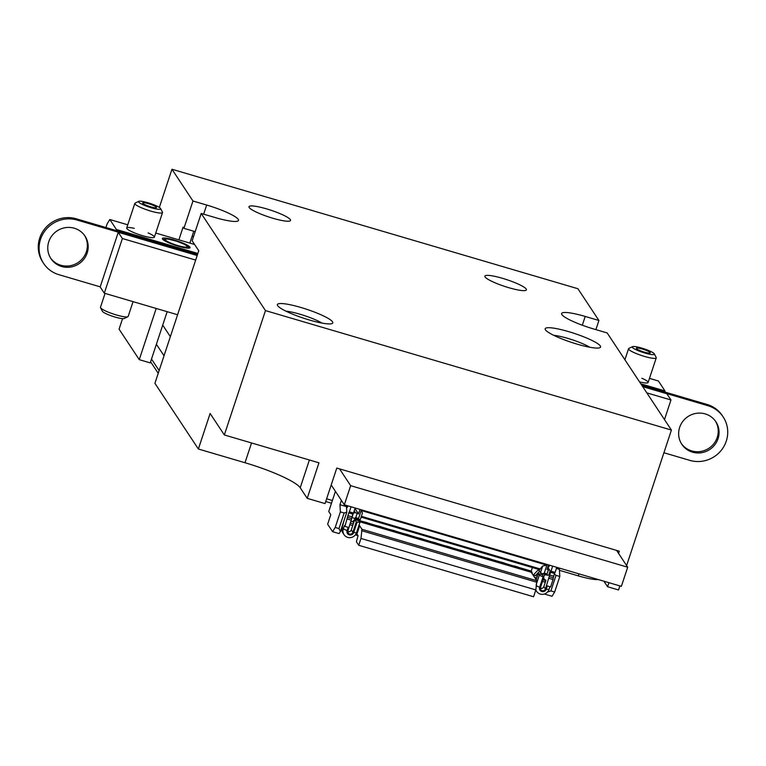 <?xml version="1.0" encoding="UTF-8"?>
<svg xmlns="http://www.w3.org/2000/svg" width="766" height="766" viewBox="0 0 766 766"><rect width="100%" height="100%" fill="white"/><g stroke="black" fill="none" stroke-linecap="round" stroke-linejoin="round"><path stroke-width="1.15" d="M582.304 325.215L585.205 316.444A29.175 4.711 -161.7 0 0 561.622 313.514A29.175 4.711 -161.7 0 0 593.439 328.901L607.16 332.932L671.418 430.071L265.467 310.594L201.199 213.455L214.92 217.496A29.175 4.711 18.3 0 0 238.494 220.426A29.175 4.711 18.3 0 0 206.676 205.039L192.965 201.008L183.926 228.335L183.103 227.09L178.88 239.854M192.965 201.008L171.957 169.248L577.909 288.725L598.916 320.485L595.9 329.619M156.197 308.459L139.259 359.656L119.075 329.15L122.55 318.637M159.328 207.433L171.957 169.248M290.333 219.631A21.879 3.533 -161.7 0 1 290.534 220.445A21.879 3.533 -161.7 0 1 270.752 217.611A21.879 3.533 -161.7 0 1 249.189 207.519A21.879 3.533 -161.7 0 1 248.988 206.705A21.879 3.533 -161.7 0 1 268.761 209.539A21.879 3.533 -161.7 0 1 290.333 219.631M526.223 289.06A21.879 3.533 -161.7 0 1 526.424 289.874A21.879 3.533 -161.7 0 1 506.642 287.039A21.879 3.533 -161.7 0 1 485.079 276.947A21.879 3.533 -161.7 0 1 484.878 276.133A21.879 3.533 -161.7 0 1 504.65 278.968A21.879 3.533 -161.7 0 1 526.223 289.06M332.521 321.806A29.175 4.711 -161.7 0 1 332.176 323.501A29.175 4.711 -161.7 0 1 303.614 318.206A29.175 4.711 -161.7 0 1 277.522 305.423A29.175 4.711 -161.7 0 1 301.498 307.654A29.175 4.711 -161.7 0 1 332.521 321.806M600.314 345.964A29.175 4.711 -161.7 0 1 599.97 347.659A29.175 4.711 -161.7 0 1 571.407 342.364A29.175 4.711 -161.7 0 1 545.315 329.591A29.175 4.711 -161.7 0 1 569.291 331.822A29.175 4.711 -161.7 0 1 600.314 345.964M585.205 316.444L598.916 320.485M603.905 581.202L607.562 586.737L618.535 589.973L619.876 585.904M626.607 565.567L671.418 430.071M201.199 213.455L192.161 240.792L198.758 250.75L154.914 383.316L198.375 449.01L244.996 462.731A51.054 8.254 -161.7 0 1 300.215 487.76L307.214 498.34L318.962 462.808L224.333 434.954L210.123 413.477L198.375 449.01M224.333 434.954L265.467 310.594M139.259 359.656L150.232 362.892L167.16 311.685M618.583 553.435L619.321 551.204L336.791 468.055L325.043 503.588L307.214 498.34M608.913 582.677L607.562 586.737M189.853 243.081L193.769 231.236M195.186 231.648L183.926 228.335M322.036 323.099A23.334 3.773 18.3 0 0 285.9 311.149M589.83 347.257A23.334 3.773 18.3 0 0 553.703 335.307M118.261 232.29L100.183 286.953L104.3 293.186L122.378 238.513L118.261 232.29L197.178 255.518M664.486 419.586L670.968 399.976L666.851 393.753L642.684 386.639M177.588 314.749L104.3 293.186M670.968 399.976L646.801 392.862M195.665 260.086L122.378 238.513M642.578 386.485L707.889 405.702A29.175 28.198 -33.5 0 1 723.181 416.943A29.175 28.198 -33.5 0 1 721.668 449.805A29.175 28.198 -33.5 0 1 689.812 460.366L663.921 452.754M641.755 385.241L707.066 404.458A29.175 28.198 -33.5 0 1 722.357 415.699L723.181 416.943M100.222 286.848L58.934 274.697A29.175 28.198 -33.5 0 1 43.643 263.456A29.175 28.198 -33.5 0 1 45.156 230.595A29.175 28.198 -33.5 0 1 77.012 220.024L197.216 255.404M43.643 263.456L42.819 262.211A29.175 28.198 -33.5 0 1 44.332 229.35A29.175 28.198 -33.5 0 1 76.188 218.779L197.523 254.494M715.454 421.156A20.423 19.744 -33.5 0 1 708.914 448.254A20.423 19.744 -33.5 0 1 681.414 443.677M679.653 427.39A20.423 19.744 -33.5 0 1 696.323 413.334A20.423 19.744 -33.5 0 1 715.884 421.769A20.423 19.744 -33.5 0 1 709.737 449.498A20.423 19.744 -33.5 0 1 681.817 444.299A20.423 19.744 -33.5 0 1 679.653 427.39M84.586 235.478A20.423 19.744 -33.5 0 1 78.046 262.575A20.423 19.744 -33.5 0 1 50.546 257.998M48.775 241.711A20.423 19.744 -33.5 0 1 65.445 227.655A20.423 19.744 -33.5 0 1 85.007 236.091A20.423 19.744 -33.5 0 1 78.869 263.82A20.423 19.744 -33.5 0 1 50.939 258.63A20.423 19.744 -33.5 0 1 48.775 241.711M654.336 353.882L656.184 357.444A14.583 2.355 -161.7 0 1 656.251 357.875A14.583 2.355 -161.7 0 1 644.465 356.41A14.583 2.355 -161.7 0 1 628.56 348.712A14.583 2.355 -161.7 0 1 628.867 348.406L632.477 346.653A11.672 1.886 18.3 0 0 644.953 353.049A11.672 1.886 18.3 0 0 654.336 353.882A11.672 1.886 18.3 0 0 643.9 348.769A11.672 1.886 18.3 0 0 632.477 346.653M644.34 352.121A7.296 1.178 18.3 0 0 650.238 352.848A7.296 1.178 18.3 0 0 643.679 349.44A7.296 1.178 18.3 0 0 636.383 348.271A7.296 1.178 18.3 0 0 644.34 352.121M105.057 293.407L100.48 307.271A14.583 2.355 18.3 0 0 100.547 307.693A14.583 2.355 18.3 0 0 116.384 314.96A14.583 2.355 18.3 0 0 127.865 316.731A14.583 2.355 18.3 0 0 128.171 316.425L133.064 301.651M160.611 208.572L162.459 212.134A14.583 2.355 -161.7 0 1 162.526 212.565A14.583 2.355 -161.7 0 1 150.739 211.09A14.583 2.355 -161.7 0 1 134.826 203.402A14.583 2.355 -161.7 0 1 135.132 203.095L138.751 201.343A11.672 1.886 18.3 0 0 151.228 207.739A11.672 1.886 18.3 0 0 160.611 208.572A11.672 1.886 18.3 0 0 150.174 203.459A11.672 1.886 18.3 0 0 138.751 201.343M150.615 206.801A7.296 1.178 18.3 0 0 156.503 207.538A7.296 1.178 18.3 0 0 149.954 204.129A7.296 1.178 18.3 0 0 142.658 202.961A7.296 1.178 18.3 0 0 150.615 206.801M127.865 316.731L124.255 318.493A11.672 1.886 -161.7 0 1 115.072 317.076A11.672 1.886 -161.7 0 1 102.395 311.264L100.547 307.693M116.25 230.566L116.403 229.494L109.816 219.526L107.183 223.749L105.928 227.531M189.911 247.112A14.583 2.355 -161.7 0 1 190.045 247.657A14.583 2.355 -161.7 0 1 175.462 245.311A14.583 2.355 -161.7 0 1 162.354 238.494A14.583 2.355 -161.7 0 1 175.538 240.39A14.583 2.355 -161.7 0 1 189.911 247.112M148.106 232.931A14.583 2.355 -161.7 0 1 154.253 236.617A14.583 2.355 -161.7 0 1 154.387 237.163A14.583 2.355 -161.7 0 1 139.805 234.817A14.583 2.355 -161.7 0 1 126.696 228A14.583 2.355 -161.7 0 1 134.261 228.354M641.831 378.241A14.583 2.355 -161.7 0 1 647.988 381.928A14.583 2.355 -161.7 0 1 648.122 382.473A14.583 2.355 -161.7 0 1 639.533 381.88M116.403 229.494L197.858 253.46M640.836 383.833L664.993 390.947L658.406 380.989L649.482 378.356M194.602 244.478L155.747 233.046M127.75 224.802L109.816 219.526M664.993 390.947L664.84 392.029M192.189 236.014A74.388 12.026 18.3 0 0 193.444 236.914M598.438 579.594A27.71 4.481 -161.7 0 1 578.282 575.869L559.458 570.325M331.486 503.233L325.722 501.529M332.396 500.495L326.622 498.8M158.227 373.301L150.596 361.772M159.127 370.572L151.505 359.043M540.346 588.269A2.624 2.537 146.5 0 0 543.841 586.612L545.411 588.977A2.624 2.537 146.5 0 1 540.748 589.696A2.624 2.537 146.5 0 1 540.47 587.522L543.908 577.143L543.084 576.903L539.647 587.283A3.504 3.38 146.5 0 0 541.859 591.534A3.504 3.38 146.5 0 0 546.235 589.217L547.317 585.942L550.61 586.909L553.052 579.527L553.301 577.851L549.184 576.635L552.659 566.122M545.411 588.977L549.184 576.635M536.181 579.766L538.23 573.562L542.347 574.768L543.908 577.143M538.23 573.562L539.302 575.18L543.084 576.903M338.984 528.569L340.41 531.489L339.099 533.596L332.588 531.681L335.211 527.458L338.984 528.569L344.145 512.99L340.372 511.88L335.211 527.458M335.422 491.341L328.748 511.525L330.807 514.637L327.637 524.212L332.588 531.681M514.149 566.055L514.187 565.94A2.92 0.575 -73.6 0 0 514.245 566.189L504.612 563.249M500.476 561.899L504.593 563.115A2.92 0.575 -73.6 0 0 504.641 563.364L500.476 561.899A2.92 0.575 -73.6 0 0 500.533 562.158M514.187 565.94L518.304 567.146A2.92 0.575 -73.6 0 0 518.362 567.405L514.245 566.189M340.717 530.56L342.067 530.962M355.357 534.869L358.048 535.664L356.946 534.007L359.12 527.448L358.986 525.189M541.782 588.403L540.365 587.991M347.812 531.317L349.229 531.728M356.066 533.749L356.946 534.007M341.971 528.387L341.617 527.851M359.445 521.675L531.192 572.221L536.832 580.752L535.836 589.916L533.576 596.752L358.718 545.287L356.372 541.734L358.067 535.683M486.764 557.868L490.872 559.075A2.92 0.575 -73.6 0 0 490.929 559.333L486.764 557.868A2.92 0.575 -73.6 0 0 486.812 558.117M536.219 584.506L539.302 575.18M550.993 571.177L555.101 572.384L556.777 567.338M555.015 572.355L554.45 573.437L550.333 572.231M553.301 577.851L554.45 573.437M535.846 589.801A6.999 6.77 146.5 0 0 549.03 589.437L549.931 586.708M355.165 508.002L353.499 513.048L349.344 511.803L348.731 512.894L344.892 526.366L348.185 527.334L347.094 530.608A3.504 3.38 -33.5 0 0 349.306 534.86A3.504 3.38 -33.5 0 0 353.681 532.552L356.477 532.772L359.915 522.383L358.842 520.765L354.725 519.549L351.288 529.938A2.624 2.537 -33.5 0 1 347.793 531.594M543.611 578.052L545.201 580.456L543.017 579.824M361.351 516.303L540.097 568.908L542.663 566.017L546.886 565.164L544.262 573.092L542.692 573.878L547.326 575.247L548.743 575.161L550.103 571.063L547.767 567.146M545.258 574.634L543.487 576.511M543.841 586.612L545.928 580.322L545.631 579.891L545.181 581.26L545.201 580.456M549.567 565.212L548.743 566.926L548.13 566.036M360.001 509.419L358.517 513.929L355.424 512.636L353.298 513.134L351.824 517.203M535.482 575.62L539.523 571.321M542.692 573.878L540.451 572.719L538.402 569.626L533.356 574.998M548.15 565.978L549.193 566.285M559.802 576.463L554.651 592.041L550.878 590.931L556.03 575.352L559.802 576.463L559.4 569.291L556.422 568.41M559.4 569.291L559.755 568.209M556.03 575.352L554.297 573.887M544.377 594.014L552.018 596.264L554.651 592.041M547.518 592.013L550.878 590.931M340.372 511.88L339.96 504.708L341.397 500.37M377.006 525.687L381.162 526.778A2.92 0.575 -73.6 0 0 381.209 527.037L367.46 522.881M363.295 521.656L367.441 522.747A2.92 0.575 -73.6 0 0 367.498 523.006L355.568 519.377M518.323 567.28L531.231 571.082L532.054 572.326L359.321 521.483M490.891 559.209L500.437 562.014M477.18 555.168L486.726 557.983M473.043 553.828L477.161 555.034A2.92 0.575 -73.6 0 0 477.218 555.293L473.043 553.828A2.92 0.575 -73.6 0 0 473.101 554.086M463.468 551.137L473.005 553.942M459.294 549.911L463.449 551.003A2.92 0.575 -73.6 0 0 463.497 551.261L449.747 547.096M445.582 545.871L449.728 546.962A2.92 0.575 -73.6 0 0 449.786 547.221L436.036 543.065M431.861 541.84L436.017 542.931A2.92 0.575 -73.6 0 0 436.074 543.18L422.325 539.025M418.15 537.799L422.305 538.891A2.92 0.575 -73.6 0 0 422.353 539.149L408.604 534.994M404.438 533.758L408.584 534.86A2.92 0.575 -73.6 0 0 408.642 535.108L394.892 530.953M390.717 529.727L394.873 530.819A2.92 0.575 -73.6 0 0 394.93 531.077L381.181 526.922M344.145 512.99L346.797 512.205L346.471 506.623L339.96 504.708M354.725 519.549L356.286 521.924L352.858 532.303A2.624 2.537 -33.5 0 1 348.195 533.031A2.624 2.537 -33.5 0 1 347.917 530.857L353.404 513.019M532.226 573.801L532.054 572.326M355.989 518.927L355.252 519.712M354.361 520.669L353.145 521.962M352.532 521.78L355.376 518.745M355.424 512.636L354.227 510.836M347.582 506.948L346.471 506.623L347.132 507.59L347.955 505.876M344.892 526.366L344.394 525.61L343.312 528.894L342.239 527.276A6.999 6.77 -33.5 0 0 342.986 533.079L344.058 534.697A6.999 6.77 -33.5 0 1 343.312 528.894L347.094 530.608M546.886 565.164L361.188 510.51L362.452 512.981L360.24 519.674L354.179 518.4L351.939 517.232M356.286 521.924L359.915 522.383M356.477 532.772A6.999 6.77 -33.5 0 1 344.058 534.697M340.41 531.489L344.03 520.554L342.239 527.276M357.109 513.507L355.75 517.615L358.565 518.438L358.823 519.76M361.188 510.51L358.565 518.438M548.513 564.906L547.02 569.406L548.427 569.818L547.068 573.916L544.262 573.092M359.072 524.911L361.973 529.287L536.832 580.752M548.427 569.818L549.49 569.76M547.068 573.916L547.326 575.247M349.382 511.841L351.058 506.786M532.399 567.539L531.231 571.082M358.718 545.287L360.978 538.45L535.836 589.916M361.973 529.287L360.978 538.45M358.517 513.929L355.424 509.256L355.778 508.174M354.811 509.074L355.424 509.256M361.514 530.656L536.382 582.122M355.75 517.615L354.179 518.4M346.797 512.205L344.03 520.554M353.681 532.552L357.109 522.173M542.663 566.017L540.451 572.719M361.083 517.117L539.829 569.732L540.097 568.908M164.02 355.788L156.388 344.26M170.349 336.657L162.718 325.129M616.573 550.4L627.699 567.213L350.656 485.673L339.539 468.859M350.656 485.673L344.327 504.804L621.37 586.344L627.699 567.213M344.327 504.804L331.199 484.964M244.996 462.731L251.535 442.968M300.215 487.76L309.397 459.993M203.66 214.183L206.676 205.039M707.066 404.458L707.889 405.702M76.188 218.779L77.012 220.024M165.226 239.844A11.672 1.886 18.3 0 0 183.112 246.844A11.672 1.886 18.3 0 0 180.259 242.535A11.672 1.886 18.3 0 0 165.226 239.844M578.282 575.869L578.943 573.858M553.052 579.527L548.935 578.32M539.647 587.283L536.133 585.684M546.235 589.217L549.03 589.437M553.54 576.176L549.433 574.96M537.359 576.195L532.954 574.902L537.368 576.176M536.765 577.976L534.563 577.334M347.821 515.623L351.939 516.839M348.731 512.894L352.839 514.101M351.288 529.938L352.858 532.303M350.464 523.149L353.27 523.973M358.842 525.61L359.369 525.763M351.058 521.368L353.854 522.192L351.067 521.349M347.333 518.984L351.441 520.191M347.572 517.309L351.69 518.515M545.296 582.237L542.491 581.413M349.938 524.739L352.733 525.562M358.316 527.209L359.12 527.448M628.56 348.712L624.903 359.761M656.251 357.875L648.122 382.473M134.826 203.402L126.696 228M162.526 212.565L154.387 237.163M189.068 248.136L187.747 246.374L184.309 244.249L176.735 241.223L167.764 238.982L162.852 239.461M536.612 591.371L535.779 590.107"/></g></svg>
